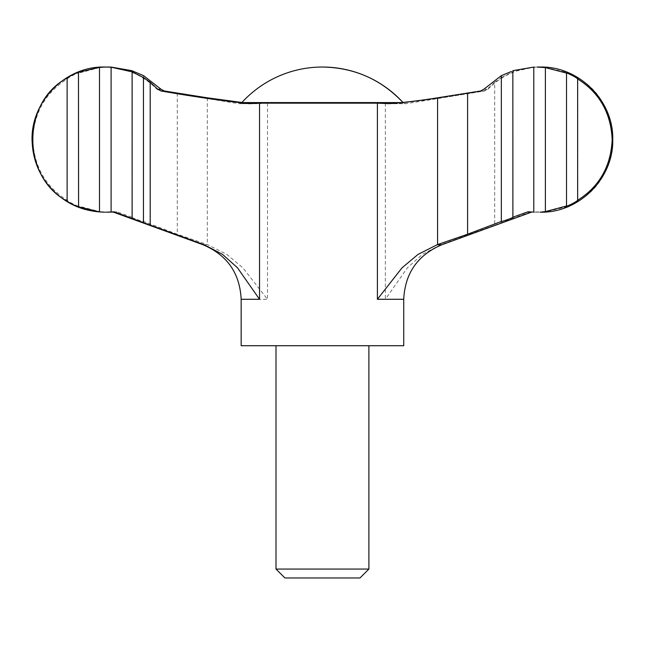 <?xml version="1.0" encoding="UTF-8"?>
<svg xmlns="http://www.w3.org/2000/svg" width="645" height="645" viewBox="0 0 645 645"><rect width="100%" height="100%" fill="white"/><g stroke="black" fill="none" stroke-linecap="round" stroke-linejoin="round"><path stroke-width="0.48" stroke-dasharray="3.23 2.42" d="M533.786 67.193L533.786 212.02L545.396 211.874L545.396 67.338L533.786 67.193L512.767 71.853L512.767 218.445L530.948 211.778L532.472 211.778L528.029 211.778M241.948 102.466L257.25 103.716L267.498 103.16L385.355 103.16L395.675 103.668C421.314 100.999 450.71 96.758 483.879 90.961L487.08 89.26L494.691 82.262L494.691 225.161L440.753 244.729L422.41 254.348L407.43 267.756L385.355 299.288L403.73 299.288M494.691 225.161L512.88 218.453L512.767 71.853L501.431 77.513L501.431 222.646M132.048 70.765L132.048 217.236C131.008 217.405 142.545 221.646 143.553 221.445L177.294 234.216L207.73 244.729L226.903 254.428L242.931 267.901L267.498 299.288L241.157 299.288M132.007 70.708L132.048 217.236L116.858 211.778L113.222 212.068M143.553 75.634L143.553 221.445M284.905 577.968L359.991 577.968M275.995 569.059L368.892 569.059M241.157 345.728L403.73 345.728M177.294 93.203L177.294 234.216M494.691 82.262L501.431 77.513M536.946 212.181L533.786 212.149L533.786 67.064L536.938 67.032M577.775 78.061C623.368 101.999 623.602 176.972 577.775 201.151L577.775 78.061C576.533 76.578 565.141 71.369 566.399 72.385L566.399 206.835L545.396 211.874M533.786 212.02L530.948 211.778M107.949 67.032L99.515 67.604L99.515 211.608L104.716 212.181L116.858 211.778M111.093 67.064L111.093 212.157L111.101 67.064M67.249 78.94C68.87 76.932 80.278 71.724 78.384 73.207L78.384 206.013C80.262 207.488 68.894 202.296 67.249 200.273C45.577 186.671 34.064 166.499 32.71 139.755C33.919 112.98 45.432 92.703 67.249 78.94L67.249 200.273M99.515 67.604L78.384 73.207L78.384 206.013L99.515 211.608M545.396 67.338L566.399 72.385L566.399 206.835C565.133 207.851 576.549 202.627 577.775 201.151M113.939 211.778L112.738 211.891M132.12 71.853L132.007 218.453M512.888 217.276L512.848 70.676M250.566 103.716L239.271 103.716L241.843 102.579L403.044 102.579A109.158 109.158 0 0 0 402.948 102.466L401.9 102.579M440.753 244.729L441.93 244.729M385.355 103.16L385.355 299.288M267.498 103.16L267.498 299.288M395.675 103.668L389.161 103.668M483.879 90.961L480.694 90.961M207.319 97.814L207.319 244.592M249.212 103.668L255.726 103.668M161.016 90.961L160.242 90.961L161.016 90.961M202.957 244.729L207.73 244.729M157.815 89.26L156.985 89.26L157.815 89.26M487.08 89.26L483.815 89.26M531.674 212.068L539.276 212.181M387.645 103.716L406.181 103.668L484.653 90.961L487.902 89.26C502.318 74.764 519.741 67.354 540.171 67.032L539.276 67.032M104.716 67.032C125.154 67.354 142.577 74.764 156.985 89.26L160.242 90.961L238.714 103.668L250.292 103.716M257.25 103.716L250.937 103.716M403.044 102.579L405.624 103.716L394.329 103.716M78.593 206.916L78.593 72.305M566.302 206.198L566.302 73.014"/><path stroke-width="0.97" d="M501.342 221.445L501.342 75.634L483.815 89.26L480.694 90.961L437.568 97.814C420.105 100.596 403.972 102.547 389.161 103.668L377.398 103.16L259.532 103.16L249.212 103.668C223.581 100.999 194.177 96.758 161.016 90.961L157.815 89.26L150.196 82.262L143.456 77.513L143.456 222.646L204.142 244.729L222.485 254.348L237.465 267.756L259.532 299.288L241.157 299.288L241.157 345.728L403.73 345.728L403.73 299.288L377.398 299.288L401.964 267.901L417.992 254.428L437.157 244.729L467.601 234.216L501.342 221.445C502.35 221.646 513.88 217.405 512.848 217.236L528.029 211.778L533.794 212.157L533.794 67.064L512.848 70.676L512.888 217.276M241.948 102.466L207.319 97.814L164.193 90.961L161.073 89.26L143.553 75.634L132.048 70.765M132.007 70.708L111.101 67.064L104.716 67.032C64.419 65.903 28.84 103.563 32.258 143.73C33.185 158.315 37.99 171.473 46.698 183.204C61.493 201.966 80.835 211.625 104.716 212.181L99.491 211.874L99.491 67.338L105.611 67.032L111.101 67.193L111.101 212.02L105.611 212.181M275.995 569.059L368.892 569.059L359.991 577.968L284.905 577.968L275.995 569.059L275.995 345.728M467.601 93.203L467.601 234.216M67.12 78.061C21.519 101.999 21.285 176.972 67.12 201.151L67.12 78.061C68.354 76.578 79.746 71.369 78.488 72.385L78.585 206.916M99.491 211.874L78.488 206.835C79.754 207.851 68.338 202.627 67.12 201.151M78.593 72.305L99.491 67.338M111.101 212.02L113.939 211.778L132.12 218.445L132.12 71.853L111.101 67.193M536.938 67.032L545.372 67.604L545.372 211.608L540.171 212.181C579.057 213.197 613.911 178.205 612.75 139.328C613.588 100.644 578.855 66.04 540.171 67.032L536.938 67.032M577.646 200.273C599.318 186.671 610.823 166.499 612.178 139.755C610.968 112.98 599.463 92.703 577.646 78.94L577.646 200.273C576.001 202.296 564.633 207.488 566.512 206.013L566.302 206.198M107.949 212.181L113.222 212.068M143.456 222.646L132.007 218.453M132.12 71.853L143.456 77.513M501.342 75.634L511.485 71.458M566.302 73.014L545.372 67.604M545.372 211.608L566.512 206.013L566.512 73.207C564.617 71.724 576.017 76.932 577.646 78.94M402.948 102.466A109.158 109.158 0 0 0 322.444 67.032C354.298 67.58 381.163 79.432 403.044 102.579M150.196 82.262L150.196 225.161M531.674 212.068L441.93 244.729L437.157 244.729M377.398 103.16L377.398 299.288M259.532 103.16L259.532 299.288M401.9 102.579L241.843 102.579L241.399 102.99M161.016 90.961L164.193 90.961M437.568 97.814L437.568 244.592M204.142 244.729L202.957 244.729C227.105 254.92 239.843 273.109 241.157 299.288M157.815 89.26L161.073 89.26M368.892 569.059L368.892 345.728M441.93 244.729C417.783 254.92 405.052 273.109 403.73 299.288M202.957 244.729L112.738 211.891M105.611 67.032L104.716 67.032M322.444 67.032A109.158 109.158 0 0 0 241.843 102.579"/></g></svg>
